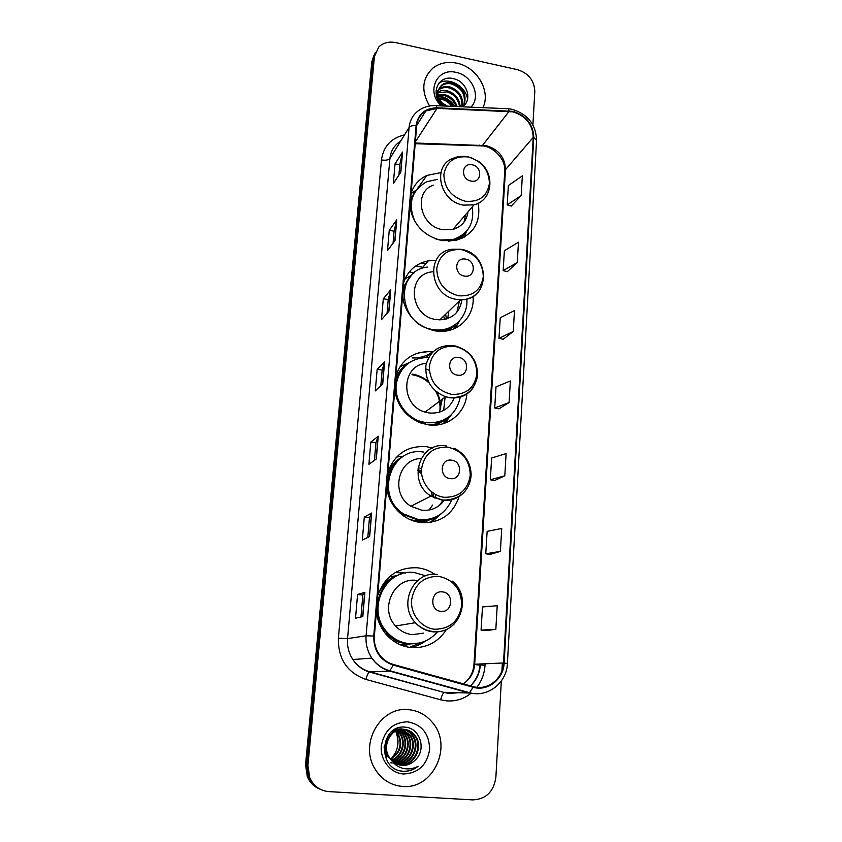 <?xml version="1.0" encoding="UTF-8"?>
<svg xmlns="http://www.w3.org/2000/svg" width="842" height="842" viewBox="0 0 842 842"><rect width="100%" height="100%" fill="white"/><g stroke="black" fill="none" stroke-linecap="round" stroke-linejoin="round"><path stroke-width="1.26" d="M434.83 574.328C429.536 570.687 423.758 568.508 417.485 567.792C398.108 567.045 384.857 576.212 377.763 595.315M376.374 612.05C377.416 620.333 380.563 627.648 385.815 633.984C392.772 641.993 401.329 646.53 411.485 647.614C426.42 648.319 438.061 642.309 446.397 629.563M405.434 572.992L395.245 572.592M432.43 447.976L426.599 446.702C407.728 445.429 394.866 453.796 387.994 471.794M386.678 487.707C388.373 499.495 394.003 508.894 403.581 515.914C408.886 519.598 414.653 521.819 420.884 522.577C440.071 523.387 452.828 514.715 459.132 496.548M403.592 456.238L400.855 456.638M425.894 357.44L432.23 351.745C414.443 350.798 402.36 358.618 395.993 375.206M394.73 390.478C397.445 406.191 406.181 417.043 420.947 423.031L428.241 424.821C447.597 427.894 465.773 412.98 466.847 393.772M435.977 260.357L428.325 260.841C416.053 263.409 407.844 270.608 403.686 282.428M402.465 297.1C406.149 315.424 417.095 326.696 435.303 330.917L439.303 331.338C458.848 332.664 474.951 315.697 473.046 296.5M440.892 172.61L426.852 175.441C419.095 179.104 413.832 185.04 411.075 193.239M409.907 207.353C413.527 225.077 424.263 236.181 442.092 240.654L455.754 240.433C473.53 234.718 481.024 222.341 478.245 203.301M391.519 576.507L397.035 575.675M409.854 644.277L402.823 645.751M428.662 520.061L424.294 522.819M440.555 422.379L438.208 424.81M440.619 409.549C440.966 403.539 439.756 397.782 436.977 392.277M428.22 381.363C423.568 377.563 418.358 375.153 412.591 374.143M420.958 263.062L426.02 263.514M461.616 238.507L461.795 237.928M453.491 329.001L455.069 325.422M443.513 423.61L446.765 418.685M430.82 522.377L436.64 516.599M418 644.088L419.79 642.92M374.08 54.962L371.817 61.761L305.541 764.62L307.309 776.64C309.888 782.618 314.066 786.786 319.865 789.133M375.385 52.299L373.122 59.129L306.73 765.031L308.498 777.103C311.087 783.113 315.297 787.302 321.118 789.67C315.297 787.302 311.087 783.113 308.498 777.103L306.73 765.031L373.122 59.129L375.385 52.299M456.869 63.192C447.765 61.34 439.84 62.918 433.104 67.928C422.042 78.285 420.874 90.978 429.609 105.997C420.874 90.978 422.042 78.285 433.104 67.928C439.84 62.918 447.765 61.34 456.869 63.192C476.951 67.034 491.149 91.21 482.919 107.671C491.149 91.21 476.951 67.034 456.869 63.192M408.465 709.648C380.994 706.143 359.124 743.16 374.69 768.441C381.268 779.387 390.604 785.386 402.708 786.46C433.03 789.575 452.912 746.633 432.977 723.173C426.557 715.1 418.39 710.595 408.465 709.648C380.994 706.143 359.124 743.16 374.69 768.441C381.268 779.387 390.604 785.386 402.708 786.46C433.03 789.575 452.912 746.633 432.977 723.173C426.557 715.1 418.39 710.595 408.465 709.648M512.862 111.86C525.882 115.891 532.66 124.406 533.228 137.383L503.516 662.959C503.042 678.726 487.592 690.987 473.246 686.588L393.361 664.475C387.562 662.801 382.847 659.423 379.226 654.339C375.521 648.856 373.901 642.772 374.374 636.089L416.685 125.616C417.369 119.132 420.411 114.259 425.82 110.997L437.061 108.365L512.862 111.86M512.894 111.344L437.009 107.818C424.978 108.155 418.011 114.049 416.106 125.49L373.743 636.036C373.574 650.656 380.058 660.36 393.193 665.127L473.099 687.24C487.802 691.745 503.642 679.168 504.126 663.012L533.765 137.499C533.186 124.195 526.229 115.47 512.894 111.344M485.56 630.595L495.833 629.374L497.212 605.714L482.487 606.956L481.066 630.1L485.666 630.605M490.17 554.394L500.39 551.384L501.727 528.46L487.139 531.344L485.76 553.783L490.276 554.415M494.643 480.508L504.811 475.804L506.105 453.585L491.644 458.006L490.307 479.772L494.738 480.519M511.262 206.037L521.198 195.565L522.345 175.852L508.379 185.545L507.189 204.901L511.347 206.058M507.284 271.671L517.283 262.515L518.462 242.222L504.379 250.705L503.148 270.629L507.379 271.692M503.2 339.242L513.252 331.474L514.473 310.572L500.253 317.781L498.99 338.295L503.284 339.263M498.99 408.823L509.094 402.539L510.347 380.994L496.012 386.846L494.717 407.97L499.074 408.833M532.902 124.921L534.807 91.494C534.312 80.485 528.513 73.201 517.388 69.654L395.751 42.605C388.888 41.269 383.215 42.742 378.721 47.047L374.427 56.477L307.919 765.441L309.698 777.576C313.582 786.07 319.981 790.754 328.917 791.617L472.836 799.9C486.108 799.174 493.78 791.627 495.875 777.271L501.337 680.978M501.916 670.863L502.358 663.001M369.659 536.533L362.313 540.038L364.312 517.072L371.68 513.02L369.659 536.533M362.818 616.607L355.513 618.196L357.576 594.484L364.891 592.305L362.818 616.607M388.941 311.172L381.479 319.718L383.299 298.773L390.772 289.774L388.941 311.172M394.972 240.623L387.488 250.642L389.257 230.319L396.75 219.867L394.972 240.623M400.824 172.178L393.319 183.598L395.035 163.864L402.55 152.055L400.824 172.178M376.29 459.016L368.901 464.31L370.838 442.05L378.237 436.24L376.29 459.016M382.721 383.931L375.29 390.909L377.163 369.322L384.605 361.871L382.721 383.931M377.163 369.322L382.173 370.07M380.826 385.71L382.173 370.027L384.605 361.871M370.838 442.05L375.932 442.734M374.416 460.363L375.932 442.703L378.237 436.24M395.035 163.864L399.803 164.79M398.919 175.083L399.803 164.727L402.55 152.055M389.257 230.319L394.098 231.192M393.067 243.17L394.098 231.14L396.75 219.867M383.299 298.773L388.225 299.594M387.046 313.34L388.225 299.542L390.772 289.774M357.576 594.484L362.849 595.02M360.955 617.007L362.849 594.999L364.891 592.305M364.312 517.072L369.491 517.683L371.68 513.02M509.094 402.539L494.717 407.97M513.252 331.474L498.99 338.295M517.283 262.515L503.148 270.629M521.198 195.565L507.189 204.901M504.811 475.804L490.307 479.772M500.39 551.384L485.76 553.783M495.833 629.374L481.066 630.1M367.796 537.428L369.491 517.651M437.272 98.177L437.882 98.093M438.819 98.04L442.755 98.503C447.028 99.682 450.428 102.314 452.954 106.387M437.64 99.009L438.187 98.977M439.219 98.988L442.155 99.44C445.997 100.472 449.186 102.777 451.722 106.334M436.388 95.399L437.303 94.999M437.987 94.767L445.197 94.736C451.175 96.62 455.143 100.566 457.101 106.566M436.535 96.009L437.366 95.725M438.103 95.525L444.587 95.683C450.144 97.388 454.006 101.008 456.175 106.524M436.051 93.494L437.43 92.357L437.345 92.988M437.966 92.02C440.903 90.378 444.134 90.01 447.67 90.915C455.28 93.536 459.458 98.798 460.195 106.702M436.103 93.872L436.83 93.325M437.914 92.673L447.049 91.873C454.248 94.304 458.406 99.23 459.511 106.671M436.051 93.483L438.082 90.052M438.493 89.62L439.882 88.484C442.913 86.558 446.344 86.073 450.175 87.042C459.532 90.61 463.563 97.198 462.279 106.787M436.019 93.125L437.882 90.599M438.314 90.199L439.261 89.463C442.292 87.536 445.723 87.052 449.544 88.01C458.437 91.315 462.553 97.567 461.858 106.766M444.85 106.05L442.608 103.724L445.271 106.06M442.608 103.724C436.514 96.325 436.43 89.936 442.355 84.558C445.407 82.621 448.86 82.148 452.712 83.126C463.447 87.652 467.163 95.167 463.837 105.65M443.481 105.987C435.956 98.419 435.377 91.61 441.734 85.547C444.776 83.611 448.228 83.137 452.07 84.105C462.447 88.368 466.257 95.641 463.51 105.945M441.534 102.577L447.376 106.155M443.608 104.724L445.618 106.081M462.426 106.797L462.858 106.46C472.794 99.619 466.668 81.853 454.417 78.927C438.04 73.559 429.094 94.946 442.881 105.966M470.857 107.155C481.529 96.988 472.32 75.327 456.185 72.423C436.756 67.192 425.473 92.304 441.513 105.903M438.966 82.979C449.154 76.832 465.658 86.284 467.584 99.082M436.682 96.493L437.493 96.504M438.335 96.556C444.797 97.198 450.123 100.493 454.312 106.45M438.219 96.062C445.071 96.62 450.638 100.093 454.933 106.471M412.496 273.524L413.99 273.029L409.423 271.766M471.067 181.041C481.782 183.503 482.919 166.548 472.194 164.821C461.5 162.274 460.258 179.314 471.067 181.041M433.262 185.156C412.833 192.302 420.095 226.614 442.913 229.719L452.954 229.413C461.69 226.73 466.71 220.878 468.005 211.837M435.819 238.949L439.934 239.97L452.428 239.707C467.984 234.56 474.583 223.625 472.246 206.89M448.239 241.233L451.607 240.644C457.374 239.233 462.121 236.36 465.847 232.034M454.817 228.835L454.964 227.066M464.037 222.088L465.658 214.573M415.853 265.883L422.726 267.335M415.622 190.955C411.517 196.554 409.791 203.038 410.443 210.405M437.556 179.346L426.683 181.756C411.17 190.734 407.381 204.238 415.317 222.235M411.043 193.607L416.18 190.145M462.1 238.286L463.047 235.56M466.51 231.297L464.174 237.223M464.437 276.05C475.393 278.344 476.572 260.662 465.615 259.136C454.68 256.757 453.385 274.524 464.437 276.05M432.293 271.829C406.233 274.06 409.391 316.403 436.156 319.539L439.798 319.855C452.628 318.992 459.985 312.277 461.869 299.731M427.336 267.082C393.74 270.756 398.392 325.559 433.156 329.548L437.114 329.938C454.291 330.895 468.384 315.992 466.836 299.068M432.388 330.327L436.303 330.706C444.576 330.874 451.596 328.285 457.353 322.939M447.744 318.56L448.754 311.203M456.859 312.256L459.49 300.826M446.355 319.002L445.702 314.15M412.117 357.966C418.748 358.218 424.81 356.724 430.283 353.493M444.544 319.434L443.692 316.097M418.2 352.956L428.957 351.514M410.075 276.965C404.044 284.07 401.866 292.521 403.528 302.331M404.949 279.049L412.012 274.829M453.649 328.927L455.796 324.759M459.416 320.928L455.459 328.127M457.522 375.143C468.731 377.258 469.962 358.808 458.753 357.503C447.565 355.313 446.218 373.848 457.522 375.143M426.336 363.355C401.129 364.933 399.834 405.402 425.136 412.064L429.136 412.98C441.303 413.896 449.66 408.844 454.206 397.813M428.599 357.534C411.128 357.618 400.371 366.249 396.35 383.405C394.035 399.129 404.644 416.137 420.011 421.274L426.105 422.726C444.902 423.579 456.311 414.927 460.342 396.782M439.356 412.233L442.271 399.224M439.798 411.391C440.629 404.349 439.271 397.645 435.735 391.256M428.936 382.794C423.989 378.405 418.337 375.7 411.97 374.69M437.282 424.926L439.934 422.652M429.304 370.343L425.599 368.828M405.265 365.712C395.351 375.616 392.909 387.636 397.94 401.771M410.507 417.422L419.221 421.853L425.305 423.294M399.75 366.996L408.949 362.702M443.66 410.433L445.176 396.635M443.302 423.673L447.397 418.19M451.291 414.853L444.85 423.168M450.302 478.614C461.774 480.508 463.058 461.248 451.586 460.185C440.134 458.195 438.724 477.561 450.302 478.614M421.105 458.532C397.887 458.574 390.004 493.959 410.896 506.252L421.821 510.252C431.23 511.041 438.735 507.694 444.313 500.201M423.873 452.133C391.151 445.86 374.216 495.664 403.697 513.999L418.758 519.693C434.356 520.577 445.365 513.925 451.796 499.748M401.918 457.311C382.478 468.762 382.836 501.632 402.929 514.378L417.958 520.061C423.894 520.724 429.525 519.851 434.851 517.42M429.094 510.031L432.588 505.074M435.051 498.275L435.556 494.496M421.537 468.941L419.695 468.015M439.303 505.484L443.197 500.137M433.462 497.517L433.156 493.044M421.474 471.752L417.874 469.089M422.8 522.756L427.568 520.345M432.146 505.863L432.23 505.242M432.314 496.896L431.451 491.77M421.632 473.867L417.79 470.394M396.056 457.585L397.761 456.743L402.676 456.606C395.719 460.406 390.772 466.121 387.836 473.73M430.188 522.472L437.103 516.346M441.45 513.578L431.462 522.261M441.04 611.345C452.849 612.965 454.206 592.621 442.397 591.894C430.609 590.179 429.125 610.629 441.04 611.345M416.537 580.422C394.056 576.833 378.974 608.934 395.645 626.016C400.276 631.058 405.886 633.931 412.464 634.636L423.431 633.152M425.778 575.833L414.759 572.634C385.678 567.908 365.575 609.124 386.783 631.826C392.94 638.773 400.466 642.73 409.38 643.667C420.59 644.372 429.946 640.446 437.44 631.889M401.118 574.107C378.216 580.075 369.143 613.576 386.036 631.942C392.172 638.878 399.687 642.814 408.58 643.762L415.359 643.656M400.803 644.993L408.223 644.225M395.95 576.191L392.53 576.896M409.444 647.361L420.095 642.846M377.742 595.504C380.773 587.421 385.868 581.285 393.035 577.096L390.309 576.044M425.515 640.972C420.979 644.351 415.948 646.519 410.412 647.498M391.909 762.936L390.972 762.81M391.614 762.82L390.677 762.705M394.067 763.42L393.109 763.315M403.665 729.298C407.433 730.214 410.496 732.351 412.854 735.687C421.21 746.57 411.443 765.862 397.424 764.22L397.108 764.189M391.762 760.484C394.688 763.452 398.171 765.094 402.213 765.41C407.265 765.62 411.622 763.81 415.274 760C426.862 749.601 419.905 728.193 405.686 727.225C380.489 723.531 376.363 768.388 401.939 771.177L403.192 771.293C408.717 771.556 413.685 769.883 418.116 766.262C413.18 768.872 408.044 769.546 402.697 768.283C398.161 767.104 394.509 764.494 391.762 760.484L389.425 757.537C381.342 746.001 390.993 727.688 403.928 729.309C408.623 729.709 412.464 731.972 415.464 736.097C423.884 747.064 414.064 766.494 399.95 764.841L398.308 764.652M386.352 756.821L386.962 756.958L384.036 746.959M390.972 732.193C394.245 729.772 397.719 728.698 401.381 728.951L403.413 729.235M392.614 761.663L388.804 757.39C380.742 745.875 390.383 727.604 403.286 729.225C407.97 729.625 411.812 731.877 414.811 735.992C423.21 746.938 413.401 766.336 399.308 764.683L398.003 764.547M415.274 760C411.401 763.81 406.928 765.588 401.855 765.325L399.234 764.925M395.929 730.982L397.929 733.361C403.286 743.991 400.866 752.622 390.667 759.263M395.603 731.161L397.329 733.266C402.634 743.686 400.339 752.253 390.425 758.958M397.235 730.382L400.318 733.729C406.56 742.191 402.318 757.095 391.656 760.368M396.908 730.519L399.718 733.635C405.865 741.97 401.834 756.642 391.404 760.105M398.529 729.93L402.75 734.108C409.391 743.054 404.234 758.895 392.667 761.357M398.203 730.035L402.139 734.014C408.675 742.844 403.76 758.442 392.404 761.115M399.813 729.593L405.223 734.498C412.275 743.939 406.076 760.694 393.719 762.221M399.487 729.667L404.602 734.403C411.549 743.718 405.623 760.242 393.446 762.01M401.097 729.383L407.728 734.887C415.222 744.823 407.865 762.505 394.803 762.978M400.781 729.425L407.096 734.792C414.475 744.602 407.423 762.052 394.53 762.799M402.381 729.288L410.264 735.287C418.232 745.738 409.57 764.326 395.94 763.631M402.066 729.298L409.633 735.182C417.474 745.507 409.149 763.873 395.645 763.483M403.35 729.277C406.981 730.256 409.928 732.361 412.201 735.582C420.547 746.454 410.801 765.694 396.803 764.062M407.549 721.804C392.888 722.352 384.141 730.446 381.289 746.107C380.068 760.147 390.614 773.293 403.644 773.987C418.4 773.188 427.073 764.989 429.662 749.401C429.252 733.698 421.884 724.499 407.549 721.804M418.116 766.262C412.822 770.304 407.17 771.893 401.15 771.019M371.817 61.761L374.427 56.477M305.541 764.62L307.919 765.441M533.228 137.383L505.495 169.663C505.021 157.37 498.632 149.371 486.329 145.655L415.243 143.014M485.108 663.738L485.013 665.391L480.361 664.864M470.499 685.83C476.204 680.094 479.361 673.063 479.972 664.738L480.424 663.928M485.013 665.391C484.455 673.6 481.75 680.904 476.888 687.293M471.267 693.103C464.089 698.881 455.964 701.481 446.902 700.902L440.661 699.818L365.923 679.431C347.188 672.695 338.01 658.939 338.379 638.183L381.458 159.948C383.405 146.424 391.046 138.077 404.402 134.909M473.099 687.24L469.289 693.019L444.681 692.313L449.691 693.198L457.532 692.682M462.426 691.135L462.974 690.893M470.562 685.851C476.467 680.189 479.74 673.126 480.372 664.675M436.114 105.671L506.516 108.671C507.568 107.965 508.4 108.692 509.021 110.849M373.743 636.036L366.102 635.784L409.075 127.531C410.222 126.037 412.569 125.363 416.106 125.49M393.193 665.127L389.709 671.106C382.331 668.969 376.374 664.633 371.848 658.097C367.428 651.35 365.512 643.919 366.102 635.784L347.546 638.604C346.967 646.235 348.746 653.213 352.893 659.539C357.134 665.675 362.734 669.748 369.68 671.748L444.144 692.482C442.797 693.545 441.64 695.987 440.661 699.818M400.466 141.267C394.256 145.203 390.741 150.918 389.92 158.422L409.075 127.531C409.917 119.638 413.59 113.649 420.116 109.565C424.515 106.85 429.42 105.534 434.84 105.618C435.735 104.892 436.461 105.629 437.009 107.818M469.289 693.019L389.709 671.106L369.238 671.948C368.07 673.074 366.965 675.568 365.923 679.431M504.126 663.012L507.4 663.528L536.564 140.33L533.765 137.499M381.458 159.948C385.625 160.58 388.446 160.064 389.92 158.422L347.546 638.604L338.379 638.183M463.226 683.82C470.11 679.315 473.92 672.758 474.678 664.17L505.495 169.663L504.758 171.284C505.926 159.475 493.517 146.371 482.119 145.898L509.084 111.376M503.516 662.959L473.972 664.285L504.758 171.284M437.061 108.365L415.327 141.898M479.298 145.119L482.119 145.898L415.18 143.698M479.94 665.169L474.656 664.506M382.552 384.089L384.426 362.144M388.772 311.361L390.593 290.111M394.803 240.844L396.571 220.257M400.666 172.442L402.371 152.486M376.132 459.132L378.069 436.461M369.501 536.617L371.501 513.178M362.649 616.639L364.723 592.4M465.205 201.217C479.077 202.385 487.15 196.46 489.444 183.419C488.886 169.916 481.856 161.096 468.331 156.991C454.543 155.612 446.397 161.453 443.881 174.515C444.355 188.229 451.459 197.133 465.205 201.217M467.268 156.717C462.29 155.875 457.574 156.401 453.143 158.307C431.746 165.653 439.513 201.712 463.458 205.111L473.983 204.859C480.066 203.217 484.539 199.701 487.413 194.323M456.659 240.223L462.753 235.855L466.552 231.245M416.243 190.082L410.612 198.786M458.511 295.784C472.699 296.658 480.961 290.279 483.319 276.671C482.771 262.63 475.593 253.642 461.774 249.706C447.681 248.622 439.335 254.894 436.745 268.545C437.208 282.807 444.46 291.879 458.511 295.784M460.511 249.243L452.501 249.253C425.147 251.442 428.631 295.974 456.753 299.415L460.585 299.773C469.541 299.647 476.256 295.921 480.719 288.627M444.418 331.201L451.102 328.317L458.553 321.833M411.138 275.734L403.318 286.869M451.533 394.393C466.047 394.93 474.509 388.078 476.93 373.848C476.393 359.25 469.068 350.072 454.933 346.336C440.513 345.557 431.967 352.314 429.304 366.586C429.757 381.415 437.166 390.688 451.533 394.393M453.47 345.62L453.417 345.609C438.777 344.673 429.609 351.293 425.905 365.481C424.957 380.416 431.504 390.835 445.565 396.761L449.765 397.729C459.953 398.813 467.857 395.308 473.499 387.225M429.115 424.926L435.735 424.042C440.892 422.747 445.365 420.295 449.175 416.695M407.002 364.165C401.802 367.701 398.045 372.459 395.729 378.447M444.25 497.296C459.101 497.475 467.784 490.118 470.278 475.225C469.752 460.027 462.258 450.659 447.807 447.134C433.051 446.702 424.294 453.954 421.537 468.899C420.4 482.382 431.125 495.78 444.25 497.296M446.344 445.934C419.674 440.798 406.675 481.687 430.957 496.064L442.482 500.316C452.017 501.169 459.711 497.906 465.573 490.507M410.201 519.651L417.821 521.166C425.063 521.651 431.672 519.946 437.651 516.051M434.914 629.258C450.207 628.953 459.153 620.922 461.742 605.156C461.227 589.179 453.533 579.57 438.661 576.328C423.473 576.349 414.443 584.285 411.58 600.104C410.38 614.344 421.4 628.09 434.914 629.258M437.208 574.476C413.506 570.634 397.708 604.588 415.359 622.701C420.263 628.048 426.189 631.09 433.125 631.847C441.44 632.426 448.544 629.732 454.459 623.743M384.952 632.921L396.677 641.509L407.054 644.246L419.337 643.025M391.835 758.2C398.298 750.075 399.676 741.192 395.972 731.551M421.6 268.64L428.325 260.841M417.621 188.366L426.852 175.441M307.309 776.64L309.698 777.576M458.501 692.713L449.049 693.471L444.144 692.482L369.238 671.948C362.407 669.822 356.955 665.685 352.893 659.539L371.848 658.097C376.532 664.601 382.668 668.853 390.256 670.863L469.941 692.808C487.95 697.723 506.842 682.673 507.4 663.528M511.336 109.165L507.989 108.734M512.462 109.397C527.997 114.386 536.038 124.7 536.564 140.33M479.972 664.738L480.024 663.949M425.82 110.997L416.695 125.458M449.144 687.472L451.08 687.619M463.395 683.862C469.773 679.115 473.299 672.59 473.972 664.285M439.261 89.463L439.882 88.484M441.734 85.547L442.355 84.558M452.954 229.413L473.983 204.859C493.949 200.122 495.464 170.516 476.635 160.243M473.362 158.559L468.299 156.928M451.607 240.644L452.428 239.707M462.753 235.855L466.447 231.361M439.798 319.855L460.585 299.773C490.507 300.689 491.107 253.968 461.648 249.442M436.303 330.706L437.114 329.938M451.102 328.317L458.343 322.033M454.701 345.809C469.815 350.093 477.467 359.966 477.667 375.427C474.804 390.499 465.542 397.908 449.881 397.645L445.565 396.761L425.136 412.064M419.221 421.853L420.011 421.274M434.946 425.126L435.735 424.042L448.723 417.032M454.027 448.197C464.952 453.68 470.657 462.5 471.141 474.656C470.857 481.15 468.668 486.834 464.573 491.707C459.279 497.317 452.017 500.116 442.797 500.095L430.957 496.064L410.896 506.252M402.929 514.378L403.697 513.999M417.032 521.914L417.821 521.166C424.631 521.577 430.936 520.04 436.724 516.546M452.059 581.033C473.088 596.662 459.721 634.542 433.693 631.532C426.568 630.932 420.453 627.985 415.359 622.701L395.645 626.016M386.036 631.942L386.783 631.826M395.351 642.225L396.677 641.509L407.16 644.162L417.537 643.372M395.866 731.435C400.382 744.97 396.645 751.674 391.677 758.295M388.804 757.39L389.425 757.537M397.329 733.266L397.929 733.361M399.718 733.635L400.318 733.729M402.139 734.014L402.75 734.108M404.602 734.403L405.223 734.498M407.096 734.792L407.728 734.887M409.633 735.182L410.264 735.287M412.201 735.582L412.854 735.687M414.811 735.992L415.464 736.097"/></g></svg>
